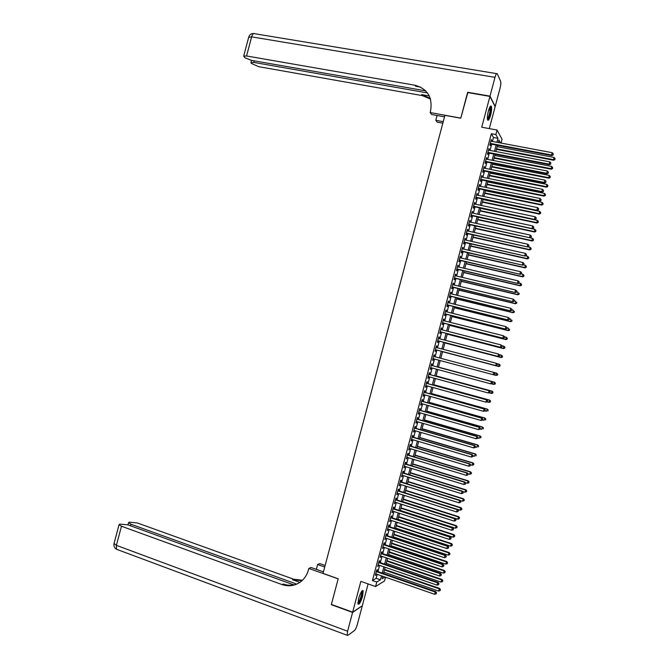 <?xml version="1.0" encoding="UTF-8"?>
<svg xmlns="http://www.w3.org/2000/svg" width="669" height="669" viewBox="0 0 669 669"><rect width="100%" height="100%" fill="white"/><g stroke="black" fill="none" stroke-linecap="round" stroke-linejoin="round"><path stroke-width="1" d="M362.615 596.171L363.183 590.777C362.021 590.008 360.491 592.65 358.601 598.696L358.032 604.09C359.211 604.835 360.742 602.192 362.615 596.171M490.62 115.219C491.656 110.962 491.899 107.977 491.347 106.254C490.569 105.342 489.583 106.94 488.387 111.037C487.341 115.311 487.099 118.296 487.651 120.002C488.437 120.905 489.424 119.308 490.62 115.219M385.503 577.222L384.508 580.968L375.568 586.546L376.772 582.03L380.452 579.78L381.506 575.825M489.298 128.607L495.127 106.697L489.925 96.411L467.589 92.539L460.757 118.212L444.927 115.327L323.027 573.383L338.196 578.76L331.372 604.408L352.663 612.16L362.297 605.779L368.117 583.928M492.417 141.452L493.471 137.488L491.339 133.725L495.863 134.561L497.067 130.037L502.059 139.294L501.056 143.074M376.948 571.226L377.366 569.662L376.747 570.013L375.317 575.39L376.212 573.985M379.331 562.286L379.741 560.722L379.131 561.048L377.701 566.426L378.595 565.021M381.706 553.338L382.124 551.774L381.522 552.084L380.092 557.461L380.987 556.056M384.09 544.399L384.508 542.827L383.906 543.119L382.476 548.496L383.37 547.091M386.473 535.451L386.883 533.887L386.289 534.155L384.859 539.532L385.762 538.127M388.848 526.503L389.266 524.939L388.681 525.19L387.251 530.567L388.145 529.154M391.231 517.563L391.649 515.991L391.064 516.225L389.634 521.603L390.529 520.189M393.615 508.616L394.033 507.052L393.447 507.253L392.017 512.638L392.92 511.225M395.989 499.668L396.408 498.104L395.839 498.288L394.409 503.673L395.304 502.252M398.373 490.72L398.791 489.156L398.222 489.323L396.792 494.709L397.687 493.287M400.756 481.78L401.174 480.217L400.606 480.359L399.176 485.736L400.079 484.323M403.131 472.832L403.549 471.269L402.997 471.394L401.567 476.771L402.462 475.358M405.514 463.885L405.932 462.321L405.381 462.43L403.951 467.807L404.854 466.385M407.898 454.937L408.316 453.373L407.764 453.465L406.334 458.842L407.237 457.42M410.281 445.997L410.691 444.425L410.156 444.492L408.726 449.877L409.62 448.447M412.656 437.049L413.074 435.486L412.539 435.527L411.109 440.913L411.644 440.854L412.012 439.483M415.039 428.101L415.457 426.538L414.931 426.563L413.492 431.94L414.027 431.906L414.395 430.518M417.423 419.154L417.841 417.59L417.314 417.598L415.884 422.975L416.411 422.959L416.787 421.545M419.806 410.206L420.216 408.642L419.697 408.634L418.267 414.011L418.786 414.011L419.17 412.581M422.181 401.266L422.599 399.694L422.089 399.661L420.65 405.046L421.169 405.063L421.554 403.616M424.564 392.318L424.982 390.755L424.472 390.696L423.042 396.073L423.552 396.123L423.945 394.643M426.947 383.37L427.366 381.807L426.855 381.731L425.425 387.108L425.936 387.175L426.329 385.678M429.322 374.423L429.741 372.859L429.247 372.767L427.817 378.144L428.311 378.228L428.72 376.706M431.706 365.475L432.124 363.911L431.63 363.794L430.2 369.179L430.694 369.28L431.104 367.741M434.089 356.527L434.507 354.963L434.022 354.829L432.584 360.206L433.077 360.332L433.495 358.768M436.472 347.562L436.882 346.015L436.405 345.865L434.975 351.242L435.46 351.384L435.87 349.82M438.864 338.589L439.265 337.067L438.789 336.892L437.359 342.277L437.835 342.436L438.254 340.872M441.247 329.625L441.649 328.119L441.18 327.927L439.742 333.304L440.219 333.488L440.637 331.924M443.639 320.652L444.032 319.172L443.564 318.962L442.134 324.34L442.602 324.54L443.02 322.976M446.022 311.687L446.415 310.232L445.947 309.99L444.517 315.375L444.985 315.592L445.395 314.029M448.414 302.714L448.79 301.284L448.339 301.025L446.909 306.402L447.36 306.653L447.778 305.081M450.797 293.75L451.174 292.336L450.722 292.06L449.292 297.437L449.744 297.705L450.162 296.133M453.189 284.777L453.557 283.388L453.114 283.087L451.675 288.473L452.127 288.757L452.545 287.185M455.572 275.804L455.94 274.441L455.497 274.123L454.067 279.5L454.51 279.809L454.928 278.237M457.956 266.839L457.889 265.15L456.45 270.535L456.885 270.861L457.303 269.289M460.347 257.866L460.272 256.185L458.842 261.562L459.269 261.913L459.687 260.341M462.731 248.901L462.655 247.221L461.225 252.598L461.652 252.966L462.07 251.393M465.122 239.928L465.047 238.248L463.617 243.633L464.035 244.018L464.453 242.446M467.506 230.956L467.43 229.283L466 234.66L466.418 235.07L466.828 233.498M469.897 221.991L469.822 220.31L468.384 225.696L468.793 226.122L469.212 224.55M472.281 213.018L472.205 211.345L470.775 216.723L471.177 217.166L471.595 215.602M474.672 204.045L474.597 202.373L473.159 207.758L473.56 208.218L473.978 206.654M477.056 195.08L476.98 193.408L475.55 198.785L475.943 199.27L476.361 197.706M479.447 186.107L479.364 184.435L477.934 189.82L478.327 190.322L478.736 188.758M481.831 177.134L481.755 175.47L480.325 180.847L480.702 181.374L481.12 179.81M484.222 168.17L484.139 166.497L482.709 171.883L483.085 172.426L483.503 170.863M486.606 159.197L486.53 157.533L485.092 162.91L485.468 163.479L485.886 161.915M488.997 150.224L488.914 148.56L487.484 153.945L487.852 154.531L488.27 152.958M491.339 133.725L372.424 580.508L376.162 578.284L377.207 574.337M377.943 571.577L379.599 565.364M380.327 562.629L381.982 556.399M382.71 553.681L384.374 547.426M385.093 544.733L386.757 538.461M387.468 535.785L389.149 529.488M389.851 526.837L391.532 520.515M392.235 517.89L393.924 511.551M394.618 508.942L396.307 502.578M397.001 499.994L398.699 493.605M399.376 491.038L401.082 484.64M401.76 482.09L403.474 475.667M404.143 473.142L405.857 466.694M406.526 464.194L408.249 457.721M408.91 455.246L410.632 448.757M411.284 446.298L413.024 439.784M413.668 437.35L415.407 430.811M416.051 428.394L417.799 421.838M418.434 419.446L420.182 412.873M420.818 410.498L422.574 403.9M423.193 401.551L424.957 394.927M425.576 392.603L427.349 385.954M427.959 383.646L429.732 376.982M430.343 374.699L432.124 368.017M432.726 365.751L434.507 359.044M435.109 356.803L436.89 350.088M437.493 347.83L439.274 341.14M439.884 338.857L441.657 332.184M442.268 329.884L444.04 323.236M444.659 320.911L446.424 314.288M447.043 311.938L448.807 305.34M449.434 302.965L451.182 296.384M451.818 293.992L453.565 287.436M454.209 285.019L455.949 278.48M456.601 276.046L458.332 269.532M458.984 267.073L460.715 260.584M461.376 258.1L463.099 251.628M463.759 249.127L465.482 242.68M466.151 240.154L467.865 233.732M468.534 231.181L470.24 224.776M470.926 222.208L472.623 215.828M473.318 213.235L475.007 206.872M475.701 204.262L477.39 197.924M478.092 195.289L479.773 188.967M480.476 186.317L482.157 180.02M482.867 177.344L484.54 171.063M485.259 168.371L486.923 162.115M487.642 159.398L489.307 153.159M490.034 150.425L491.69 144.211M491.381 141.251L491.305 139.595L489.867 144.972L490.235 145.583L490.645 144.011M375.568 586.546L360.859 581.369L352.663 612.16M372.424 580.508L376.772 582.03M489.925 96.411L481.722 127.219L497.067 130.037M382.793 576.277L382.133 578.76L384.959 577.029M500.512 142.974L498.898 140.047L498.229 142.539M497.493 145.307L495.838 151.537M495.11 154.28L493.446 160.527M492.719 163.244L491.054 169.516M490.335 172.217L488.654 178.506M487.944 181.19L486.263 187.496M485.56 190.155L483.871 196.494M483.169 199.128L481.479 205.483M480.785 208.092L479.088 214.473M478.394 217.065L476.696 223.463M475.425 228.238L531.838 240.572L532.432 238.323L476.01 226.03L474.304 232.452M473.627 235.003L471.904 241.442M471.235 243.968L469.513 250.432M468.852 252.941L467.121 259.421M466.46 261.905L464.729 268.42M464.077 270.878L462.338 277.409M461.685 279.843L459.946 286.399M459.302 288.816L457.554 295.389M456.91 297.78L455.163 304.378M454.527 306.753L452.762 313.368M452.144 315.718L450.371 322.358M449.752 324.682L447.979 331.347M447.369 333.655L445.587 340.337M444.977 342.62L443.196 349.327M442.594 351.593L440.804 358.316M440.202 360.558L438.421 367.281M437.81 369.547L436.029 376.254M435.419 378.537L433.646 385.219M433.027 387.527L431.254 394.183M430.635 396.516L428.871 403.156M428.244 405.506L426.488 412.121M425.852 414.496L424.096 421.085M423.46 423.485L421.713 430.05M421.069 432.475L419.321 439.023M418.677 441.465L416.938 447.987M416.285 450.446L414.554 456.952M413.894 459.436L412.163 465.917M411.494 468.425L409.779 474.89M409.102 477.415L407.396 483.854M406.71 486.405L405.004 492.819L460.071 510.196L460.665 507.947L405.598 490.594M404.319 495.386L402.621 501.783M401.927 504.376L400.229 510.748M399.535 513.366L397.846 519.721M397.143 522.355L395.463 528.686M394.752 531.337L393.071 537.65M392.36 540.326L390.688 546.615M389.968 549.316L388.304 555.579M387.577 558.306L385.913 564.544M385.185 567.287L383.529 573.509M496.891 142.288L497.945 138.324L495.863 134.561M382.242 573.065L383.897 566.844M384.625 564.101L386.281 557.862M387.008 555.145L388.672 548.881M389.391 546.18L391.064 539.891M391.775 537.215L393.456 530.91M394.166 528.259L395.847 521.929M396.55 519.295L398.239 512.947M398.933 510.33L400.631 503.958M401.316 501.374L403.022 494.976M403.708 492.409L405.414 485.995M406.091 483.444L407.806 477.014M408.475 474.48L410.197 468.024M410.858 465.524L412.589 459.043M413.25 456.559L414.972 450.061M415.633 447.594L417.364 441.072M418.016 438.63L419.756 432.09M420.4 429.674L422.147 423.101M422.791 420.709L424.539 414.119M425.175 411.744L426.931 405.138M427.558 402.78L429.322 396.148M429.941 393.815L431.714 387.167M432.333 384.859L434.106 378.177M434.716 375.894L436.497 369.196M437.1 366.93L438.889 360.206M439.483 357.965L441.272 351.242M441.875 348.975L443.664 342.277M444.266 339.994L446.047 333.313M446.658 331.004L448.431 324.348M449.05 322.023L450.822 315.383M451.441 313.033L453.206 306.419M453.833 304.052L455.589 297.462M456.225 295.062L457.972 288.498M458.616 286.081L460.364 279.533M461.008 277.091L462.747 270.569M463.4 268.11L465.131 261.604M465.791 259.12L467.522 252.639M468.183 250.131L469.906 243.675M470.575 241.149L472.289 234.71M472.966 232.16L474.681 225.746M475.358 223.17L477.064 216.781M477.75 214.189L479.447 207.808M480.141 205.199L481.839 198.844M482.533 196.218L484.222 189.879M484.925 187.228L486.606 180.914M487.316 178.238L488.997 171.95M489.708 169.249L491.381 162.985M492.1 160.267L493.764 154.021M494.491 151.278L496.155 145.056M493.471 137.488L497.945 138.324M376.162 578.284L380.452 579.78M491.163 140.114L491.656 140.206M488.78 149.062L489.282 149.162M486.396 158.009L486.898 158.11M484.022 166.957L484.515 167.058M481.638 175.905L482.132 176.006M479.255 184.853L479.748 184.953M476.872 193.801L477.373 193.901M474.497 202.749L474.99 202.849M472.113 211.697L472.607 211.797M469.73 220.645L470.223 220.745M467.347 229.592L467.84 229.701M464.972 238.532L465.465 238.649M462.588 247.48L463.082 247.597M460.205 256.428L460.698 256.545M457.822 265.376L458.315 265.493M455.447 274.323L455.94 274.441M453.064 283.271L453.557 283.388M450.68 292.211L451.174 292.336M448.305 301.159L448.79 301.284M445.922 310.107L446.415 310.232M443.539 319.054L444.032 319.172M441.155 327.994L441.649 328.119M438.78 336.942L439.265 337.067M436.397 345.89L436.882 346.015M434.014 354.838L434.507 354.963M432.592 360.198L433.077 360.332M430.209 369.146L430.694 369.28M427.826 378.094L428.311 378.228M425.442 387.042L425.936 387.175M423.067 395.981L423.552 396.123M420.684 404.929L421.169 405.063M418.301 413.868L418.786 414.011M415.926 422.816L416.411 422.959M413.542 431.764L414.027 431.906M411.159 440.704L411.644 440.854M408.784 449.652L409.269 449.794M406.401 458.6L406.886 458.742M404.017 467.539L404.502 467.69M401.643 476.487L402.119 476.637M399.259 485.426L399.744 485.577M396.876 494.374L397.361 494.525M394.501 503.314L394.978 503.473M392.118 512.262L392.603 512.412M389.743 521.201L390.219 521.36M387.359 530.149L387.836 530.308M384.976 539.089L385.461 539.256M382.601 548.036L383.078 548.195M380.218 556.976L380.694 557.143M377.834 565.924L378.32 566.083M375.46 574.863L375.936 575.031M490.151 143.919L551.808 155.576L551.582 154.982L490.285 143.4M553.046 154.706L553.288 153.786L553.046 154.706L551.582 154.982L552.193 152.691L490.887 141.159M551.808 155.576L553.138 154.94M553.288 153.786L552.193 152.691M496.415 149.354L553.589 160.242L553.974 157.424L497.134 146.653M496.549 148.853L553.372 159.674L554.902 159.623L555.053 158.494L554.81 159.398M553.974 157.424L555.053 158.494M554.902 159.623L553.589 160.242M490.009 106.764C490.686 106.94 490.829 108.554 490.427 111.606C489.557 116.373 488.554 118.906 487.433 119.216M487.375 118.656C488.378 117.752 489.206 115.411 489.867 111.631L489.733 107.266M487.676 120.052C488.897 118.773 489.892 115.888 490.67 111.397L490.569 106.07M361.837 591.12L362.238 593.269C361.093 598.989 359.638 602.301 357.89 603.204M357.898 602.635C359.546 601.063 360.8 597.986 361.645 593.411L361.511 591.58M358.032 604.09C360.064 601.949 361.586 598.153 362.573 592.701L362.464 590.518M467.84 92.59L460.782 118.12L430.15 112.543L430.552 111.037C432.768 97.398 427.55 88.793 414.889 85.214L246.56 55.979L243.675 56.121L245.021 57.835L251.502 60.369L425.685 90.842M444.525 116.841L431.555 114.474L430.15 112.543M442.828 123.188L437.158 122.143L435.82 120.311L437.108 115.486M414.889 85.214L415.633 86.251L420.634 87.121M490.001 96.135L495.194 106.438L500.036 88.249C500.83 84.98 501.031 82.655 500.638 81.275L497.251 73.741C496.649 73.038 495.905 74.234 495.001 77.336L490.001 96.135L467.664 92.272M443.238 121.674L435.82 120.311M427.424 92.899L253.81 62.418L250.95 62.543L251.285 63.346L258.585 66.657L422.323 95.608L430.468 99.062M430.276 98.46L421.621 94.622L429.272 95.976M352.596 612.428L331.306 604.676L338.18 578.844L308.827 568.458L308.426 569.955C307.046 574.939 304.42 578.919 300.532 581.888C294.845 585.91 288.665 586.805 282.009 584.564L121.474 526.235L116.389 545.344L347.596 631.218L352.596 612.428L362.021 605.972M324.724 567.011L317.616 564.511L316.328 569.352M317.616 564.511L319.69 563.574L325.134 565.489M308.827 568.458L311.01 567.479L323.436 571.87M296.626 584.079L130.973 524.237L128.548 522.706L129.242 522.171L137.22 522.924L293.641 579.212L302.455 580.257M301.995 580.692L292.537 579.722L299.879 582.365M347.596 631.218L347.161 635.274L347.796 635.416L354.453 630.574C355.482 629.571 356.46 627.455 357.388 624.227L362.23 606.047M293.758 584.882L127.955 524.872L119.776 524.12L119.04 524.68L121.474 526.235M297.78 583.619C293.014 585.634 288.147 585.768 283.179 584.029L282.009 584.564M487.768 152.867L549.374 164.708L549.14 164.139L487.902 152.373M550.612 163.855L550.855 162.943L550.612 163.855L549.14 164.139L549.751 161.848L488.495 150.132M549.374 164.708L550.704 164.089M550.855 162.943L549.751 161.848M485.385 161.814L546.949 173.848L546.707 173.288L485.51 161.346M548.179 173.012L548.421 172.092L548.179 173.012L546.707 173.288L547.317 171.005L486.112 159.097M546.949 173.848L548.271 173.229M548.421 172.092L547.317 171.005M483.01 170.762L544.516 182.98L544.273 182.445L483.127 170.311M545.737 182.16L545.979 181.24L545.737 182.16L544.273 182.445L544.884 180.153L483.72 168.07M544.516 182.98L545.837 182.369M545.979 181.24L544.884 180.153M480.626 179.71L542.082 192.112L541.831 191.602L480.743 179.284M543.303 191.309L543.546 190.397L543.303 191.309L541.831 191.602L542.442 189.31L481.337 177.034M542.082 192.112L543.404 191.518M543.546 190.397L542.442 189.31M494.073 158.152L551.206 169.215L551.574 166.414L494.792 155.467M494.207 157.675L550.98 168.663L552.51 168.605L552.661 167.484L552.418 168.379M551.574 166.414L552.661 167.484M552.51 168.605L551.206 169.215M491.732 166.949L548.814 178.18L549.182 175.403L492.443 164.29M491.857 166.497L548.588 177.653L550.119 177.586L550.269 176.474L550.027 177.369M549.182 175.403L550.269 176.474M550.119 177.586L548.814 178.18M489.39 175.755L546.431 187.153L546.79 184.393L490.093 173.112M489.507 175.32L546.197 186.634L547.727 186.559L547.878 185.455L547.635 186.358M546.79 184.393L547.878 185.455M547.727 186.559L546.431 187.153M487.049 184.552L544.039 196.117L544.399 193.383L487.751 181.935M487.157 184.134L543.797 195.624L545.335 195.54L545.486 194.445L545.243 195.34M544.399 193.383L545.486 194.445M545.335 195.54L544.039 196.117M478.243 188.658L539.649 201.244L539.398 200.75L478.352 188.248M540.87 200.466L541.112 199.546L540.87 200.466L539.398 200.75L540.008 198.467L478.945 186.007M539.649 201.244L540.97 200.658M541.112 199.546L540.008 198.467M484.707 193.349L541.656 205.09L542.007 202.373L485.401 190.757M484.816 192.956L541.405 204.614L542.952 204.522L543.086 203.435L542.852 204.329M542.007 202.373L543.086 203.435M542.952 204.522L541.656 205.09M475.86 197.606L537.224 210.375L475.968 197.221M538.428 209.614L538.679 208.703L538.428 209.614L536.964 209.907L537.567 207.624L476.562 194.972M537.224 210.375L538.537 209.807M538.679 208.703L537.567 207.624M482.366 202.147L539.264 214.055L539.615 211.362L483.051 199.571M482.466 201.779L539.013 213.603L540.56 213.495L540.694 212.416L540.46 213.319M539.615 211.362L540.694 212.416M540.56 213.495L539.264 214.055M473.485 206.554L534.79 219.507L473.577 206.186M535.994 218.763L536.237 217.851L535.994 218.763L534.523 219.064L535.133 216.773L474.179 203.945M534.79 219.507L536.103 218.947M536.237 217.851L535.133 216.773M480.024 210.952L536.881 223.028L537.224 220.352L480.702 208.393M480.116 210.601L536.622 222.593L538.169 222.476L538.302 221.406L538.068 222.3M537.224 220.352L538.302 221.406M538.169 222.476L536.881 223.028M471.101 215.493L532.357 228.647L471.193 215.159M533.561 227.92L533.803 227L533.561 227.92L532.089 228.221L532.7 225.93L471.787 212.909M532.357 228.647L533.67 228.087M533.803 227L532.7 225.93M477.683 219.75L534.489 231.992L534.832 229.333L478.36 217.216M477.766 219.415L534.23 231.583L535.777 231.457L535.911 230.387L535.677 231.29M534.832 229.333L535.911 230.387M535.777 231.457L534.489 231.992M468.718 224.441L529.932 237.779L468.802 224.123M531.127 237.069L531.37 236.157L531.127 237.069L529.647 237.37L530.258 235.078L469.404 221.882M529.932 237.779L531.236 237.236M531.37 236.157L530.258 235.078M475.341 228.547L532.106 240.965L531.838 240.572L533.385 240.43L533.519 239.377L533.285 240.28M532.432 238.323L533.519 239.377M533.385 240.43L532.106 240.965M466.335 233.389L527.498 246.911L466.418 233.096M528.686 246.217L528.928 245.306L528.686 246.217L527.214 246.527L527.824 244.235L467.012 230.847M527.498 246.911L528.803 246.376M528.928 245.306L527.824 244.235M473 237.344L529.714 249.93L530.04 247.313L527.749 246.811M473.075 237.06L529.447 249.562L531.002 249.412L531.127 248.366L530.893 249.261M530.04 247.313L531.127 248.366M531.002 249.412L529.714 249.93M463.96 242.337L525.065 256.043L464.027 242.061M526.252 255.374L526.495 254.454L526.252 255.374L524.78 255.675L525.391 253.392L464.629 239.82M525.065 256.043L526.369 255.516M526.495 254.454L525.391 253.392M470.658 246.15L527.331 258.903L527.649 256.302L525.575 255.834M470.725 245.883L527.055 258.552L528.61 258.393L528.736 257.348L528.502 258.251M527.649 256.302L528.736 257.348M528.61 258.393L527.331 258.903M461.577 251.285L522.64 265.175L461.643 251.026M523.819 264.523L524.061 263.611L523.819 264.523L522.338 264.832L522.949 262.541L462.237 248.784M522.64 265.175L523.936 264.665M524.061 263.611L522.949 262.541M468.317 254.948L524.939 267.868L525.257 265.292L523.409 264.874M468.384 254.697L524.663 267.541L526.219 267.366L526.344 266.337L526.11 267.232M525.257 265.292L526.344 266.337M526.219 267.366L524.939 267.868M459.193 260.233L520.206 274.307L459.26 259.998M521.377 273.671L521.628 272.76L521.377 273.671L519.905 273.989L520.515 271.698L459.854 257.757M520.206 274.307L521.502 273.805M521.628 272.76L520.515 271.698M465.975 263.745L522.556 276.841L522.865 274.282L521.235 273.905M466.034 263.519L522.263 276.523L523.827 276.347L523.952 275.319L523.718 276.222M522.865 274.282L523.952 275.319M523.827 276.347L522.556 276.841M456.81 269.181L517.773 283.439L456.868 268.963M518.943 282.828L519.186 281.908L518.943 282.828L517.471 283.138L518.074 280.855L457.471 266.722M517.773 283.439L520.474 283.271L521.561 284.308L521.444 285.32L521.561 284.308M519.186 281.908L518.074 280.855M463.634 272.542L520.173 285.805L520.474 283.271M463.684 272.342L519.872 285.512L521.327 285.203M521.444 285.32L520.173 285.805M454.435 278.12L515.339 292.57L454.485 277.936M516.51 291.977L515.03 292.294L515.64 290.003L516.878 291.174L516.51 291.977L516.878 291.174M455.079 275.695L515.64 290.003L516.752 291.057M515.339 292.57L516.635 292.085M461.292 281.34L517.781 294.778L518.082 292.253L516.677 291.927M461.342 281.156L517.48 294.502L519.052 294.301L519.169 293.29L518.935 294.193M519.052 294.301L517.781 294.778M452.052 287.068L512.914 301.702L452.093 286.901M514.076 301.125L512.596 301.443L513.207 299.16L514.444 300.314L514.076 301.125L514.444 300.314M452.696 284.659L513.207 299.16L514.319 300.214M512.914 301.702L514.202 301.234M458.951 290.137L515.398 303.743L515.69 301.242L514.285 300.908M458.993 289.978L515.088 303.492L516.66 303.274L516.777 302.279L516.543 303.174M516.66 303.274L515.398 303.743M449.668 296.016L510.48 310.834L449.71 295.865M511.634 310.274L510.163 310.6L510.765 308.309L512.011 309.463L511.634 310.274L512.011 309.463M450.304 293.624L510.765 308.309L511.877 309.362M510.48 310.834L511.768 310.374M456.609 298.943L513.006 312.707L513.299 310.232L511.894 309.889M456.643 298.8L512.697 312.482L514.269 312.256L514.386 311.261L514.152 312.164M514.269 312.256L513.006 312.707M447.293 304.964L508.047 319.974L447.327 304.838M509.201 319.431L507.721 319.749L508.331 317.466L509.577 318.603L509.201 319.431L509.577 318.603M447.921 302.597L508.331 317.466L509.444 318.511M508.047 319.974L509.335 319.514M454.268 307.74L510.623 321.68L510.899 319.222L509.502 318.879M454.293 307.615L510.305 321.471L511.877 321.229L511.994 320.25L511.76 321.145M511.877 321.229L510.623 321.68M444.91 313.912L505.622 329.106L444.935 313.803M506.768 328.579L505.287 328.905L505.898 326.614L507.144 327.743L506.768 328.579L507.144 327.743M445.537 311.562L505.898 326.614L507.01 327.659M505.622 329.106L506.901 328.655M451.926 316.537L508.231 330.645L508.507 328.211L507.11 327.86M451.951 316.437L507.913 330.453L509.494 330.21L509.602 329.232L509.36 330.135M509.494 330.21L508.231 330.645M442.527 322.851L503.188 338.238L442.552 322.767M504.334 337.728L502.854 338.062L503.456 335.771L504.71 336.883L504.334 337.728L504.71 336.883M443.146 320.526L503.456 335.771L504.577 336.816M503.188 338.238L504.468 337.795M449.585 325.335L505.848 339.609L506.115 337.193L504.652 336.825M449.601 325.251L505.521 339.442L507.102 339.183L507.211 338.221L506.968 339.116M507.211 338.221L506.115 337.193L507.345 338.288M507.102 339.183L505.848 339.609M440.143 331.799L500.755 347.37L440.16 331.74M501.892 346.877L500.412 347.211L501.022 344.92L502.277 346.024L501.892 346.877L502.277 346.024M440.762 329.499L501.022 344.92L502.135 345.965M500.755 347.37L502.034 346.943M447.243 334.132L503.456 348.582L503.724 346.182L502.001 345.739M447.252 334.074L503.13 348.432L504.71 348.164L504.819 347.203L504.577 348.106M504.819 347.203L504.058 346.341L504.953 347.27M504.71 348.164L503.456 348.582M437.769 340.747L498.33 356.502L437.777 340.705M499.459 356.025L497.979 356.368L498.589 354.077L499.843 355.172L499.459 356.025L499.843 355.172M438.371 338.464L498.589 354.077L499.701 355.114M498.33 356.502L499.601 356.084M444.902 342.929L501.073 357.547L501.332 355.172L499.358 354.662M444.91 342.888L500.738 357.422L502.327 357.137L502.427 356.192L502.185 357.087M502.427 356.192L501.332 355.172L502.561 356.243M502.327 357.137L501.073 357.547M497.025 365.182L495.537 365.517L435.394 349.67L495.896 365.634L496.147 363.225L497.41 364.312L497.025 365.182L497.41 364.312M435.987 347.428L496.147 363.225L497.268 364.262M495.896 365.634L497.167 365.224M499.793 366.077L500.036 365.174L499.793 366.077L498.346 366.403L442.56 351.71L498.689 366.512L498.94 364.162L496.716 363.576M500.036 365.174L499.283 364.271L500.169 365.224M499.935 366.119L498.689 366.512M494.734 374.364L494.834 373.411L494.734 374.364L493.463 374.757L433.002 358.643M494.592 374.331L493.103 374.665L493.714 372.382L494.976 373.453M433.604 356.401L493.714 372.382L494.834 373.411M493.521 374.749L495.946 375.393L496.549 373.143L494.09 372.491M497.544 375.092L495.946 375.393L497.544 375.092L497.786 374.197L497.41 375.058M497.644 374.163L496.549 373.143L497.786 374.197M492.3 383.504L492.543 382.593L492.3 383.504L490.67 383.822L430.619 367.607M492.15 383.479L490.67 383.822L491.64 381.606L431.221 365.349L491.28 381.531L492.392 382.559M492.543 382.593L491.64 381.606M489.867 392.644L490.109 391.733L489.867 392.644L488.236 392.971L428.227 376.572M489.716 392.628L488.236 392.971L489.215 390.738L428.837 374.289M428.829 374.331L488.838 390.688L489.959 391.716M490.109 391.733L489.215 390.738M487.433 401.793L487.676 400.873L487.433 401.793L485.794 402.128L425.844 385.545M487.283 401.776L485.794 402.128L486.781 399.87L426.454 383.237M426.437 383.304L486.405 399.836L487.525 400.865M487.676 400.873L486.781 399.87M491.372 383.789L493.555 384.382L494.508 382.208L438.463 367.122M495.252 383.145L495.018 384.039L495.394 383.17L494.157 382.133L438.454 367.147M495.152 384.073L493.555 384.382L495.018 384.039M494.508 382.208L495.394 383.17M489.231 392.837L491.163 393.364L492.125 391.173L436.121 375.919M492.861 392.126L492.627 393.029L493.003 392.151L491.765 391.122L436.104 375.961M492.769 393.046L491.523 393.414L492.627 393.029M492.125 391.173L493.003 392.151M487.091 401.885L488.771 402.353L489.733 400.137L433.78 384.717M490.469 401.116L490.235 402.01L490.611 401.124L489.374 400.104L433.763 384.784M490.377 402.027L488.771 402.353L490.235 402.01M489.733 400.137L490.611 401.124M485 410.933L485.242 410.013L485 410.933L483.361 411.276L423.46 394.509M484.849 410.925L483.361 411.276L484.348 409.002L424.079 392.185M424.054 392.268L483.971 408.993L485.092 410.013M485.242 410.013L484.348 409.002M484.958 410.942L486.38 411.343L487.35 409.11L431.438 393.514M488.077 410.097L487.843 411L488.228 410.105L486.982 409.094L431.413 393.598M487.35 409.11L488.228 410.105M482.566 420.073L482.809 419.154L482.566 420.073L480.927 420.433L421.069 403.474M482.408 420.073L480.927 420.433L481.923 418.133L421.696 401.124M421.671 401.233L481.529 418.142L482.65 419.162M482.809 419.154L481.923 418.133M482.6 419.94L483.988 420.333L484.958 418.075L429.097 402.312M485.686 419.087L485.451 419.981L485.836 419.078L484.59 418.083L429.063 402.42M484.958 418.075L485.836 419.078M480.133 429.214L480.375 428.302L480.133 429.214L478.486 429.582L418.685 412.439M479.974 429.222L478.486 429.582L479.489 427.265L419.312 410.072M419.279 410.197L479.096 427.29L480.217 428.311M480.375 428.302L479.489 427.265M480.208 428.921L481.596 429.314L482.575 427.039L426.755 411.109M483.294 428.068L483.06 428.963L483.444 428.051L482.198 427.073L426.722 411.234M482.575 427.039L483.444 428.051M477.699 438.354L477.942 437.442L477.699 438.354L476.052 438.73L416.302 421.411M477.541 438.371L476.052 438.73L477.064 436.397L416.938 419.02M416.896 419.162L476.663 436.447L477.783 437.459M477.942 437.442L477.064 436.397M477.817 437.902L479.205 438.304L480.191 436.004L424.414 419.906M480.902 437.049L480.668 437.952L481.061 437.033L479.807 436.054L424.372 420.057M480.191 436.004L481.061 437.033M475.266 447.494L475.508 446.583L475.266 447.494L473.619 447.887L413.91 430.376M475.107 447.528L473.619 447.887L474.63 445.529L414.554 427.959M414.512 428.135L474.221 445.596L475.35 446.608M475.508 446.583L474.63 445.529M475.425 446.884L476.813 447.285L477.8 444.977L422.072 428.704M478.511 446.039L478.276 446.934L478.67 446.006L477.407 445.044L422.022 428.871M477.8 444.977L478.67 446.006M472.832 456.634L473.075 455.723L472.832 456.634L471.177 457.036L411.527 439.341M472.665 456.676L471.177 457.036L472.197 454.661L412.171 436.907M412.121 437.1L471.787 454.753L472.916 455.756M473.075 455.723L472.197 454.661M473.033 455.865L474.421 456.275L475.416 453.942L419.731 437.501M476.119 455.02L475.885 455.915L476.278 454.987L475.015 454.025L419.68 437.685M475.416 453.942L476.278 454.987M409.737 446.064L469.354 463.901L468.743 466.193L409.144 448.305M409.796 445.847L469.772 463.784L470.474 464.905L470.232 465.825L470.474 464.905M470.642 464.863L469.772 463.784M468.743 466.193L470.232 465.825M470.625 464.838L472.03 465.264L473.025 462.906L417.389 446.298M473.727 464.002L473.493 464.905L473.886 463.96L472.623 463.015L417.331 446.507M473.493 464.905L472.03 465.264M473.025 462.906L473.886 463.96M407.354 455.029L466.92 473.05L466.31 475.341L406.752 457.27M407.413 454.795L467.338 472.916L466.92 473.05L468.041 474.053L467.798 474.973L468.041 474.053M468.208 474.003L467.338 472.916M466.31 475.341L467.798 474.973M468.016 473.752L469.638 474.246L470.642 471.871L415.048 455.096M471.336 472.983L471.101 473.886L471.503 472.933L470.232 472.005L414.981 455.321M471.101 473.886L469.638 474.246M470.642 471.871L471.503 472.933M404.962 463.993L464.478 482.207L463.868 484.49L404.369 466.234M405.029 463.742L464.905 482.048L464.478 482.207L465.607 483.202L465.365 484.122L465.607 483.202M465.775 483.143L464.905 482.048M463.868 484.49L465.365 484.122M465.398 482.667L467.246 483.235L468.258 480.835L412.706 463.893M468.944 481.973L468.71 482.867L469.111 481.914L467.84 480.986L412.639 464.144M468.71 482.867L467.246 483.235M468.258 480.835L469.111 481.914M402.579 472.966L462.045 491.355L461.434 493.647L401.985 475.207M402.654 472.682L462.48 491.18L462.045 491.355L463.174 492.351L462.931 493.27L463.174 492.351M463.341 492.284L462.48 491.18M461.434 493.647L462.931 493.27M462.797 491.581L464.855 492.217L465.867 489.808L410.365 472.69M466.552 490.954L466.318 491.849L466.719 490.887L465.448 489.976L410.289 472.958M466.318 491.849L464.855 492.217M465.867 489.808L466.719 490.887M400.196 481.931L459.611 500.504L459.001 502.795L399.594 484.172M400.271 481.63L460.046 500.312L459.611 500.504L460.74 501.499L460.489 502.419L460.74 501.499M460.908 501.424L460.046 500.312M459.001 502.795L460.489 502.419M460.197 500.496L462.463 501.206L463.483 498.773L408.023 481.488M464.169 499.935L463.926 500.838L464.336 499.86L463.057 498.957L407.948 481.78M463.926 500.838L462.463 501.206M463.483 498.773L464.336 499.86M397.804 490.895L457.17 509.661L456.567 511.944L397.21 493.137M397.888 490.569L457.621 509.444L457.17 509.661L458.298 510.648L458.056 511.568L458.298 510.648M458.474 510.564L457.621 509.444M456.567 511.944L458.056 511.568M461.777 508.925L461.535 509.82L461.945 508.833L460.665 507.947L461.092 507.738L405.682 490.285M461.535 509.82L460.071 510.196M461.092 507.738L461.945 508.833M395.421 499.86L454.736 518.809L454.126 521.092L394.819 502.101M395.513 499.517L455.188 518.567L454.736 518.809L455.865 519.796L455.622 520.716L455.865 519.796M456.049 519.704L455.188 518.567M454.126 521.092L455.622 520.716M402.663 501.616L457.68 519.177L458.708 516.702L403.34 499.082M459.386 517.906L459.143 518.801L459.553 517.814L458.273 516.928L403.248 499.409M459.143 518.801L457.68 519.177M458.708 516.702L459.553 517.814M393.029 508.825L452.303 527.958L451.692 530.249L392.435 511.066M393.129 508.457L452.754 527.699L452.303 527.958L453.431 528.945L453.189 529.865L453.431 528.945M453.615 528.845L452.754 527.699M451.692 530.249L453.189 529.865M400.321 510.43L455.288 528.167L456.325 525.667L400.999 507.871M456.994 526.888L456.751 527.782L457.17 526.787L455.882 525.918L400.907 508.231M456.751 527.782L455.288 528.167M456.325 525.667L457.17 526.787M390.646 517.789L449.869 537.107L449.259 539.398L390.052 520.03M390.755 517.405L450.329 536.831L449.869 537.107L450.998 538.093L450.755 539.013L450.998 538.093M451.182 537.985L450.329 536.831M449.259 539.398L450.755 539.013M397.971 519.253L452.896 537.148L453.933 534.631L398.657 516.669M454.602 535.869L454.36 536.772L454.778 535.76L453.49 534.907L398.557 517.045M454.36 536.772L452.896 537.148M453.933 534.631L454.778 535.76M388.263 526.754L447.427 546.264L446.825 548.547L387.669 528.995M388.371 526.344L447.896 545.963L447.427 546.264L448.565 547.242L448.314 548.154L448.565 547.242M448.748 547.125L447.896 545.963M446.825 548.547L448.314 548.154M395.622 528.067L450.505 546.138L451.55 543.596L396.316 525.466M452.211 544.85L451.968 545.753L452.386 544.733L451.098 543.889L396.207 525.859M451.968 545.753L450.505 546.138M451.55 543.596L452.386 544.733M385.879 535.718L444.994 555.412L444.383 557.695L385.277 537.96M385.988 535.292L445.462 555.086L444.994 555.412L446.123 556.391L445.88 557.302L446.123 556.391M446.315 556.257L445.462 555.086M444.383 557.695L445.88 557.302M393.28 536.881L448.113 555.119L449.167 552.561L393.974 534.263M449.819 553.84L449.576 554.735L450.003 553.715L448.707 552.878L393.865 534.682M449.576 554.735L448.113 555.119M449.167 552.561L450.003 553.715M383.488 544.683L442.56 564.561L441.95 566.852L382.894 546.924M383.613 544.231L443.037 564.218L442.56 564.561L443.689 565.539L443.447 566.451L443.689 565.539M443.881 565.397L443.037 564.218M441.95 566.852L443.447 566.451M390.93 545.703L445.721 564.109L446.775 561.525L391.633 543.061M447.427 562.821L447.185 563.716L447.611 562.688L446.315 561.86L391.516 543.496M447.185 563.716L445.721 564.109M446.775 561.525L447.611 562.688M381.104 553.648L440.127 573.709L439.516 576.001L380.51 555.889M381.23 553.179L440.603 573.35L440.127 573.709L441.256 574.688L441.013 575.599L441.256 574.688M441.448 574.537L440.603 573.35M439.516 576.001L441.013 575.599M388.589 554.517L443.33 573.09L444.392 570.49L389.291 551.858M445.036 571.803L444.793 572.697L445.219 571.661L443.923 570.841L389.174 552.31M444.793 572.697L443.33 573.09M444.392 570.49L445.219 571.661M378.721 562.621L437.685 582.866L437.083 585.149L378.119 564.862M378.846 562.119L438.178 582.473L437.685 582.866L438.822 583.836L438.58 584.748L438.822 583.836M439.015 583.677L438.178 582.473M437.083 585.149L438.58 584.748M386.239 563.331L440.938 582.08L442 579.463L386.95 560.647M442.644 580.784L442.41 581.687L442.836 580.633L441.532 579.831L386.824 561.132M442.41 581.687L440.938 582.08M442 579.463L442.836 580.633M376.329 571.585L435.251 592.015L434.641 594.298L375.735 573.826M376.471 571.067L435.745 591.605L435.251 592.015L436.389 592.985L436.146 593.896L436.389 592.985M436.581 592.818L435.745 591.605M434.641 594.298L436.146 593.896M383.889 572.154L438.546 591.062L439.617 588.427L384.608 569.444M440.252 589.765L440.018 590.668L440.445 589.606L439.14 588.812L384.474 569.946M440.018 590.668L438.546 591.062M439.617 588.427L440.445 589.606M421.621 94.622L422.323 95.608M495.001 77.336L251.644 36.862L246.56 55.979M254.228 60.846L253.81 62.418M248.676 37.33L251.644 36.862C252.539 34.027 253.618 32.99 254.881 33.751L496.607 73.632M292.537 579.722L293.641 579.212M130.973 524.237L130.555 525.817M117.585 549.659L116.557 549.274L116.389 545.344L114.048 543.454M251.527 60.369L250.95 62.543M253.752 33.525C251.235 33.475 249.562 34.654 248.743 37.071L243.675 56.121M128.548 522.706L127.971 524.881M119.04 524.68L113.981 543.721C113.596 546.163 114.458 548.02 116.557 549.274L347.161 635.274"/></g></svg>

